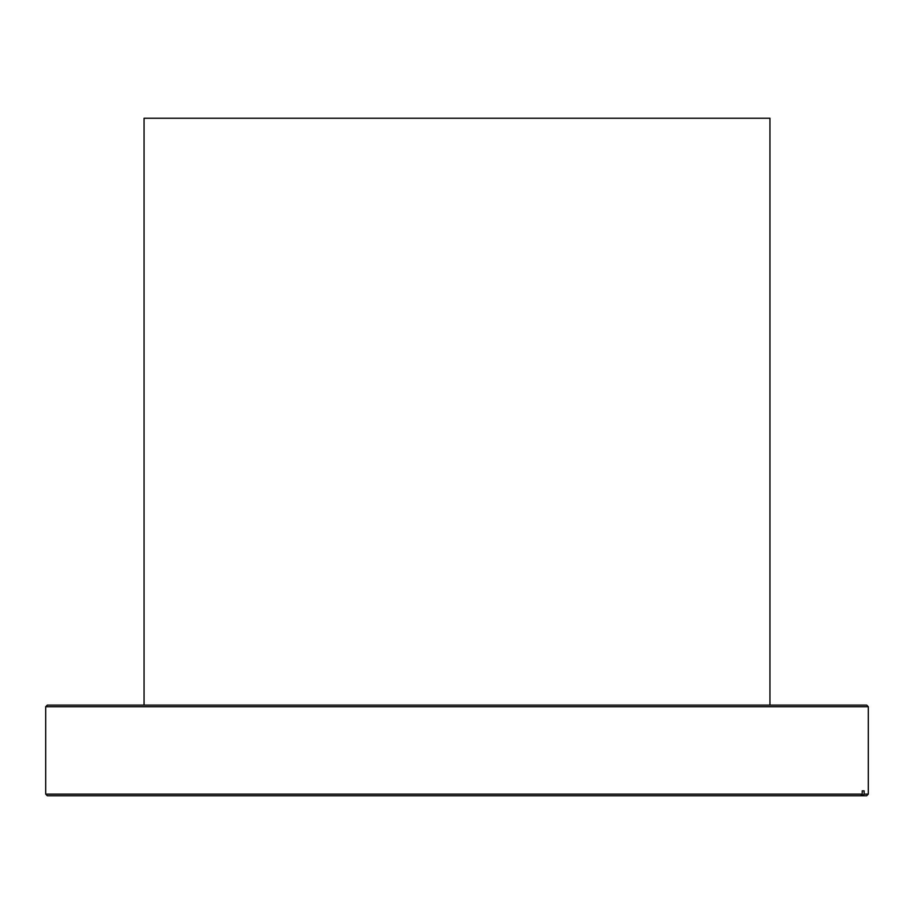 <?xml version="1.0" encoding="UTF-8"?>
<svg xmlns="http://www.w3.org/2000/svg" width="914" height="914" viewBox="0 0 914 914"><rect width="100%" height="100%" fill="white"/><g stroke="black" fill="none" stroke-linecap="round" stroke-linejoin="round"><path stroke-width="1.37" d="M47.322 705.117L866.678 705.117L868.3 706.751L45.7 706.751L47.322 705.117M862.233 794.129L860.634 795.751L47.322 795.751L45.7 794.129L862.233 794.129L862.233 790.873L864.141 790.873L864.141 794.129L868.3 794.129L868.3 706.751M45.7 794.129L45.7 706.751M868.3 794.129L866.678 795.751L862.542 795.751L864.141 794.129M860.634 795.751L862.542 795.751M862.233 790.873L864.141 790.873M144.058 705.117L144.058 118.249L769.942 118.249L769.942 705.117"/></g></svg>
